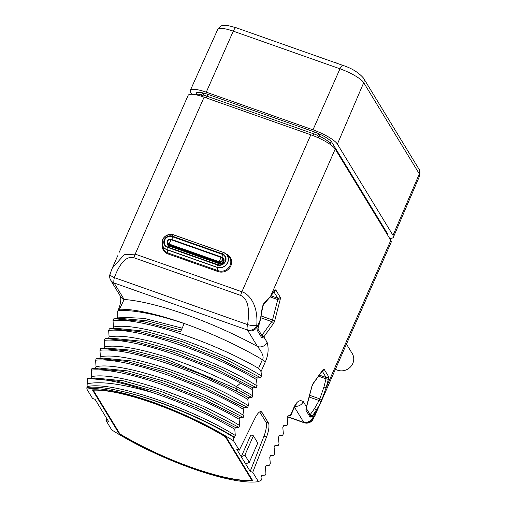 <?xml version="1.0" encoding="UTF-8"?>
<svg xmlns="http://www.w3.org/2000/svg" width="507" height="507" viewBox="0 0 507 507"><rect width="100%" height="100%" fill="white"/><g stroke="black" fill="none" stroke-linecap="round" stroke-linejoin="round"><path stroke-width="0.76" d="M287.57 416.672L303.674 422.35A7.421 2.243 109.4 0 0 304.111 422.737A7.421 7.421 0 0 0 312.901 419.619L320.658 402.869M294.516 407.216L303.427 421.837A14.842 3.391 -156.3 0 1 303.674 422.35A7.421 7.079 -18.1 0 0 313.37 418.351L312.901 419.619M315.348 414.96L313.37 418.351A22.257 5.083 -156.3 0 0 313.003 417.572L312.128 416.146L310.145 417.172L305.841 410.106L306.551 406.994L303.287 401.633C299.688 399.275 296.43 401.519 293.515 408.363L290.308 415.67L287.957 415.797L287.177 417.572L287.716 423.852L286.987 425.506L283.597 425.715L282.817 427.49L283.356 433.777L282.633 435.424L279.243 435.64L278.463 437.414L279.002 443.695L278.28 445.349L274.889 445.558L274.11 447.332L274.648 453.619L273.919 455.273L270.535 455.482L269.756 457.257L270.294 463.537L269.566 465.192L266.175 465.401L265.395 467.181L265.934 473.462L265.212 475.116L261.821 475.325L261.042 477.1L261.32 480.104L258.431 481.65L252.727 472.29L266.498 437.091A12.986 3.929 109.4 0 0 268.374 422.863L261.948 412.318A12.986 3.929 109.4 0 0 261.187 411.646A12.986 3.929 109.4 0 0 254.989 418.212L239.266 450.197L233.562 440.843A103.136 23.55 -156.3 0 0 86.836 389.078L92.54 398.439L95.075 399.332L108.536 421.425L106.001 420.531L111.705 429.885A103.136 23.55 -156.3 0 0 258.431 481.65M295.112 406.234A7.421 6.864 -31.4 0 0 303.287 401.633M306.095 408.034L311.805 386.594A3.707 1.122 -70.6 0 1 313.256 383.292L322.813 369.952A3.707 1.122 -70.6 0 1 324.176 369.337L328.479 376.409A3.707 1.122 -70.6 0 1 328.39 379.103L326.267 387.354L320.76 402.634L315.994 410.746L312.128 416.146L310.506 414.206L309.543 414.415M328.479 376.409A1.857 1.717 148.6 0 1 326.09 377.474A1.857 0.564 -70.6 0 1 326.045 378.818L323.916 387.075A1.857 0.488 -165.6 0 0 326.267 387.354L390.815 240.299L335.209 149.058A22.257 5.083 23.7 0 0 310.81 134.792L204.099 97.148L135.192 254.127A7.421 2.243 109.4 0 0 133.93 257.752L240.641 295.397C243.905 296.874 251.035 301.405 247.581 324.619L114.367 277.627C122.441 256.041 130.521 256.872 133.93 257.752M108.428 338.492L109.113 336.94L108.669 330.437C136.497 327.161 209.949 352.061 256.548 379.578L257.271 377.924L260.661 377.715L261.441 375.934L261.054 371.58L265.262 361.998C268.279 355.325 268.894 348.753 267.107 342.263L263.836 336.902L261.853 337.935L257.543 330.862L258.259 327.756L257.391 326.324L260.383 319.511L262.347 306.792L263.798 303.484L270.656 296.101L335.209 149.058M256.548 379.578L257.087 385.859L256.308 387.633L252.917 387.842L252.188 389.496L252.727 395.783L251.947 397.558L248.563 397.767L247.834 399.421L248.373 405.701L247.593 407.476L244.203 407.691L243.48 409.345L244.019 415.626L243.24 417.4L239.849 417.61L239.127 419.264L239.665 425.544L238.886 427.325L235.495 427.534L234.766 429.188L235.305 435.469L234.526 437.243L233.752 437.268L233.562 440.843M303.427 421.837A7.421 6.864 -31.4 0 0 313.003 417.572L315.994 410.746A1.857 1.223 -144.4 0 0 314.372 408.813L319.112 400.536A1.857 1.299 -156.6 0 1 320.766 402.615L322.211 399.326A1.857 0.577 -156 0 1 319.835 398.882L319.112 400.536L309.213 397.044M390.815 240.299A22.257 5.083 23.7 0 1 391.189 242.194L322.363 398.984M119.278 252.194L188.103 95.405A22.257 5.083 23.7 0 1 204.099 97.148M106.781 418.541L106.001 420.531M86.836 389.078L87.616 378.393L117.225 381.125L155.497 391.664L197.204 408.078L235.495 427.534M91.007 378.178L91.691 376.625L91.247 370.123C119.075 366.846 192.527 391.753 239.127 419.264M239.849 417.61L201.558 398.153L159.851 381.746L121.585 371.206L93.06 368.393L91.97 368.475L91.247 370.123M95.36 368.253L96.045 366.7L95.601 360.204C123.435 356.928 196.881 381.828 243.48 409.345M244.203 407.691L205.918 388.235L164.205 371.821L125.939 361.282L97.414 358.468L96.324 358.55L95.601 360.204M99.721 358.335L100.399 356.782L99.955 350.28C127.789 347.003 201.235 371.904 247.834 399.421M248.563 397.767L236.984 391.353L200.24 373.944L161.987 359.742L127.574 350.838L101.78 348.55L100.684 348.626L99.955 350.28M104.074 348.41L104.753 346.858L104.309 340.362C129.995 337.491 194.073 357.961 240.616 383.089L252.188 389.496M252.917 387.842L214.626 368.393L172.919 351.978L134.647 341.439L106.121 338.625L105.038 338.708L104.309 340.362M257.271 377.924L218.98 358.468L177.273 342.06L139.007 331.521L110.475 328.707L109.392 328.783L108.669 330.437M112.782 328.568L113.467 327.015L113.023 320.519C140.407 317.325 211.863 341.268 258.576 368.323L262.373 359.666C264.223 357.441 262.613 353.062 257.531 346.528A7.421 6.864 -31.4 0 0 267.107 342.263M247.815 330.589A14.842 3.391 -156.3 0 0 247.397 330.006A7.421 2.243 -70.6 0 1 247.581 324.619C251.51 325.659 254.565 325.938 256.757 325.456A7.421 6.566 140.1 0 1 247.397 330.006L114.183 283.014A7.421 7.079 161.9 0 1 110.032 278.704A7.421 7.421 0 0 1 110.013 274.148L112.262 268.178L124.177 254.742L135.192 254.127L241.902 291.772C248.544 293.768 258.412 304.194 256.757 325.456A22.257 5.083 -156.3 0 1 257.391 326.324A7.421 6.864 -31.4 0 1 247.815 330.589L257.531 346.528A117.973 26.941 -156.3 0 0 124.145 299.472L118.828 310.493C134.393 309.904 156.188 314.245 184.218 323.517L180.587 331.787L142.923 321.508L114.829 318.783L113.745 318.865L113.023 320.519M117.142 318.643L117.82 317.097L117.675 311.279L118.828 310.493M289.928 415.594L290.308 415.67M252.727 472.29L250.192 471.396L236.731 449.303L239.266 450.197M226.154 437.059A100.538 22.961 -156.3 0 0 92.432 389.889L119.113 433.669A100.538 22.961 -156.3 0 0 252.835 480.839L226.154 437.059M241.269 456.75L244.906 455.128L253.386 435.817L250.851 434.924L241.269 456.75M245.661 463.956L249.298 462.333L244.906 455.128M259.711 411.906L265.839 421.97A12.986 3.929 -70.6 0 1 263.963 436.197L250.192 471.396M249.298 462.333L257.771 443.017L253.386 435.817M233.752 437.268C201.273 417.476 152.588 397.615 119.24 390.783A104.246 23.804 -156.3 0 0 86.912 387.5M234.526 437.243C202.623 417.73 153.348 397.653 119.24 390.783M235.305 435.469C190.074 407.394 112.053 380.966 87.331 386.549M87.128 383.767C101.204 380.96 123.423 384.033 153.773 392.988C183.046 402.951 210.044 415.018 234.766 429.188M153.773 392.988A110.558 25.249 -156.3 0 0 87.464 378.735M238.886 427.325L202.35 408.11L161.448 391.581L123.474 380.839L94.581 377.962M239.665 425.544C194.428 397.469 116.407 371.042 91.691 376.625M243.24 417.4L206.704 398.185L165.808 381.663L127.827 370.915L98.935 368.038M244.019 415.626C198.782 387.551 120.767 361.117 96.045 366.7M247.593 407.476L211.058 388.261L170.162 371.739L132.181 360.997L103.295 358.113M248.373 405.701C203.142 377.626 125.121 351.199 100.399 356.782M251.947 397.558L235.717 388.387L165.048 358.671L132.6 350.299L107.757 348.189M252.727 395.783L236.496 386.613C190.531 361.808 126.826 342.155 104.753 346.858M256.308 387.633L219.772 368.418L178.87 351.896L140.895 341.148L112.003 338.27M257.087 385.859C211.85 357.784 133.829 331.356 109.113 336.94M260.661 377.715L224.126 358.5L183.23 341.972L145.249 331.229L116.356 328.352M261.441 375.934C216.204 347.865 138.189 321.432 113.467 327.015M261.054 371.58L258.576 368.323M181.392 329.962L147.011 320.785L120.774 318.421M182.171 328.187L144.286 318.371L117.82 317.097M110.292 273.786C109.449 274.743 110.805 276.023 114.367 277.627A7.421 2.243 -70.6 0 0 114.183 283.014A14.842 3.391 -156.3 0 0 114.43 283.533L124.145 299.472A7.421 6.864 148.6 0 1 120.71 296.715L120.558 296.424C120.704 298.572 121.585 301.532 118.41 309.606L117.675 311.279M263.798 303.484A1.857 1.115 46.6 0 1 263.608 304.466L270.497 296.595A1.857 1.223 35.6 0 0 270.656 296.101L274.521 290.714A3.707 1.122 -70.6 0 1 275.878 290.099L280.187 297.172A3.707 1.122 -70.6 0 1 280.098 299.865L274.845 320.266A3.707 1.122 -70.6 0 1 273.393 323.574L263.836 336.902L262.214 334.969L261.251 335.171M262.347 306.792A1.857 0.393 5.2 0 0 262.734 306.596L263.608 304.466M112.262 268.178L117.713 255.762A1.857 0.577 -156 0 1 117.719 255.756L117.561 256.117M93.282 390.213L119.931 433.935A99.797 22.79 -156.3 0 0 251.985 480.522L225.336 436.793A99.797 22.79 -156.3 0 0 93.282 390.213L93.446 389.845M251.985 480.522L252.258 479.895M119.113 433.669L119.386 433.041M201.064 96.159L203.041 94.974L203.852 93.13M201.064 96.146L202.527 92.813M312.73 135.496A3.707 1.122 109.4 0 0 313.687 133.829A15.026 3.429 23.7 0 1 317.895 135.489L318.447 137.568L320.05 134.304M318.447 137.568L319.904 134.235M317.895 135.489L318.688 133.683M196.412 94.473A16.693 3.815 23.7 0 1 196.196 93.149A16.693 3.815 23.7 0 1 208.187 94.467L313.56 131.636A16.693 3.815 23.7 0 1 331.863 142.334L387.177 233.1A16.693 3.815 23.7 0 1 387.462 234.513A16.693 3.815 23.7 0 1 387.38 234.659M389.63 238.36A22.257 5.083 -156.3 0 0 393.375 237.219A22.257 5.083 -156.3 0 0 392.995 235.343L337.383 144.096A22.257 5.083 -156.3 0 0 312.984 129.83L206.273 92.185A22.257 5.083 -156.3 0 0 190.29 90.436A22.257 5.083 -156.3 0 0 190.657 92.331L191.842 94.277M334.176 62.317L335.989 62.767A3.707 1.122 109.4 0 1 336.065 62.805L338.207 63.736M346.465 344.076L352.264 353.594A11.781 10.901 148.6 0 1 350.781 366.605A11.781 10.901 148.6 0 1 337.599 370.224A11.781 10.901 148.6 0 1 335.444 369.185M310.145 417.172A1.857 1.717 -31.4 0 0 310.417 415.132M305.841 410.106A1.857 1.717 -31.3 0 0 306.272 408.458M311.805 386.594A1.857 0.488 14.4 0 0 311.938 386.467L306.634 406.696M313.256 383.292A1.857 1.223 35.6 0 1 313.098 383.78L311.938 386.467A1.857 0.488 14.4 0 0 311.887 386.302M328.39 379.103A1.857 0.488 -165.6 0 1 326.045 378.818L318.548 376.175M323.916 387.075L319.835 398.882L309.663 395.295M261.948 412.318L260.173 411.69M268.374 422.863L265.839 421.97M266.498 437.091L263.963 436.197M240.616 383.089L236.496 386.613L235.717 388.387L236.984 391.353M118.41 309.606A7.421 1.692 -156.3 0 1 119.386 309.226A110.558 25.249 -156.3 0 1 184.218 323.517A110.558 25.249 -156.3 0 1 262.373 359.666A7.421 1.692 23.7 0 1 265.262 361.998M261.853 337.935A1.857 1.717 -31.4 0 0 262.125 335.894M257.543 330.862A1.857 1.717 -31.3 0 0 257.981 329.22M257.797 328.789L260.509 319.385A1.857 0.494 14.4 0 1 260.383 319.511L258.336 327.452M240.641 295.397A7.421 2.243 109.4 0 1 241.902 291.772L310.81 134.792M274.521 290.714A1.857 1.223 35.6 0 1 274.363 291.208L274.458 291.024M275.878 290.099A1.857 1.717 148.6 0 1 274.331 291.252M273.9 291.848L277.798 298.236A1.857 0.564 -70.6 0 1 277.747 299.58L272.5 319.98A1.857 0.564 -70.6 0 1 271.777 321.634L262.214 334.969L261.384 334.677M280.187 297.172A1.857 1.717 148.6 0 1 277.798 298.236L271.03 295.847M280.098 299.865A1.857 0.494 -165.6 0 1 277.747 299.58L270.25 296.937M274.845 320.266A1.857 0.494 -165.6 0 1 272.5 319.98L261.301 316.032M273.393 323.574A1.857 1.223 -144.4 0 0 271.777 321.634L260.902 317.8M114.43 283.533A7.421 6.864 148.6 0 1 110.995 280.777L120.71 296.715M162.221 244.628A9.944 9.202 -31.4 0 0 168.013 253.925L218.035 271.575A9.944 9.202 -31.4 0 0 230.824 265.941A9.944 9.202 -31.4 0 0 225.976 253.906M218.035 271.575L218.187 270.7A9.202 8.518 -31.4 0 0 229.221 266.935A9.202 8.518 -31.4 0 0 228.251 255.997L226.078 253.994A8.366 7.738 -31.4 0 0 223.486 252.442L173.464 234.798C165.757 233.981 162.031 237.301 162.253 244.761A8.366 7.738 -31.4 0 0 166.917 249.71L216.939 267.354A8.366 7.738 -31.4 0 0 226.959 263.938A8.366 7.738 -31.4 0 0 226.078 253.994L223.473 252.435L173.388 234.811A4.449 1.344 109.4 0 0 172.336 236.173A6.261 5.792 -31.4 0 0 164.262 239.767A6.261 5.792 -31.4 0 0 167.437 247.334L217.459 264.977A6.261 5.792 -31.4 0 0 225.533 261.384A6.261 5.792 -31.4 0 0 222.358 253.823L172.336 236.173L172.203 236.674A5.786 5.355 -31.4 0 0 164.731 240.001A5.786 5.355 -31.4 0 0 167.671 246.991L217.693 264.641A5.786 5.355 -31.4 0 0 218.809 264.908A5.786 5.355 -31.4 0 0 225.304 260.947A5.786 5.355 -31.4 0 0 222.218 254.318L172.203 236.674A6.68 2.022 -70.6 0 1 172 239.577M168.013 253.925L168.172 253.05L218.187 270.7L216.933 267.208A4.449 1.344 -70.6 0 1 217.459 264.977L217.693 264.641A6.68 2.022 109.4 0 0 219.195 263.716A3.574 3.308 -31.4 0 0 223.809 261.663A3.574 3.308 -31.4 0 0 221.996 257.341L221.876 257.303M173.432 234.785A8.366 7.738 -31.4 0 0 164.851 236.617A8.366 7.738 -31.4 0 0 162.253 244.761L163.039 247.612A9.202 8.518 -31.4 0 0 168.172 253.05L166.911 249.564L216.933 267.208A8.277 7.656 -31.4 0 0 227.611 262.455A8.277 7.656 -31.4 0 0 223.41 252.454L223.473 252.435M221.984 257.385L221.996 257.341A6.68 2.022 -70.6 0 0 222.218 254.318L222.358 253.823A4.449 1.344 109.4 0 1 223.41 252.454L173.388 234.811A8.277 7.656 -31.4 0 0 162.715 239.564A8.277 7.656 -31.4 0 0 166.911 249.564A4.449 1.344 -70.6 0 1 167.437 247.334L167.671 246.991A6.68 2.022 109.4 0 0 169.173 246.072L219.195 263.716L219.379 263.082A2.966 2.744 -31.4 0 0 223.074 258.893L222.554 258.044A2.966 2.744 -31.4 0 0 221.185 256.941L220.906 257.309L170.884 239.665A2.434 2.25 -31.4 0 0 167.747 241.059A2.434 2.25 -31.4 0 0 168.983 244L219.005 261.644A2.434 2.25 -31.4 0 0 222.142 260.249A2.434 2.25 -31.4 0 0 220.906 257.309A5.564 1.686 -70.6 0 1 220.063 259.66A5.564 1.686 109.4 0 1 219.005 261.644L218.859 262.233A2.966 2.744 -31.4 0 0 222.554 258.044L221.16 256.922L171.138 239.272L170.884 239.665A5.564 1.686 -70.6 0 1 170.041 242.01A5.564 1.686 109.4 0 1 168.983 244L168.837 244.583L218.859 262.233L219.379 263.082L169.357 245.432L168.837 244.583A2.966 2.744 -31.4 0 1 167.468 243.487C166.733 240.565 167.956 239.165 171.138 239.272L221.128 256.922M167.12 242.549A3.574 3.308 -31.4 0 0 169.173 246.072L169.357 245.432A2.966 2.744 -31.4 0 1 167.982 244.336L167.468 243.487A2.966 2.744 -31.4 0 1 171.113 239.279M290.726 415.626L293.642 408.991A7.421 1.692 -156.3 0 0 293.515 408.363M322.813 369.952A1.857 1.223 35.6 0 1 322.655 370.446L322.75 370.262M324.176 369.337A1.857 1.717 148.6 0 1 322.623 370.49M322.199 371.086L326.09 377.474L319.328 375.091M314.372 408.813L310.506 414.206L309.676 413.915M203.041 94.974A15.026 3.429 23.7 0 1 206.976 96.184L313.687 133.829L314.498 131.978M206.032 97.832A3.707 1.122 109.4 0 0 206.976 96.184L207.788 94.327M197.312 92.426L196.234 94.879A15.026 3.429 23.7 0 1 201.716 94.663M329.918 144.216A3.707 3.435 148.6 0 1 330.158 143.456L331.172 145.116M319.264 136.104A15.026 3.429 23.7 0 1 330.158 143.456L331.084 141.339M386.765 232.421L386.454 233.138M236.199 27.752A5.564 1.686 109.4 0 0 233.271 31.155A21.662 4.943 23.7 0 0 217.712 29.45C219.937 26.484 221.844 25.154 223.441 25.458L227.833 25.559L236.199 27.752L342.909 65.397C351.693 68.223 358.538 72.444 363.456 78.059A5.564 5.152 148.6 0 1 363.722 82.679L419.333 173.92A21.662 4.943 23.7 0 1 419.701 175.752L393.375 237.219M392.995 235.343L419.333 173.92A5.564 5.152 148.6 0 0 419.061 169.306C420.069 169.826 420.278 171.974 419.701 175.752M342.909 65.397A5.564 1.686 109.4 0 0 339.982 68.8A21.662 4.943 23.7 0 1 363.722 82.679L337.383 144.096M206.273 92.185L233.271 31.155L339.982 68.8L312.984 129.83M338.264 63.755L335.989 62.767A3.707 1.122 109.4 0 0 335.609 62.817M287.482 416.868L304.111 422.737M310.398 415.1L306.291 408.363M287.944 415.822L289.161 415.746M284.807 425.671L283.584 425.741M280.453 435.589L279.23 435.665M276.093 445.514L274.876 445.59M271.739 455.432L270.523 455.508M267.385 465.356L266.162 465.432M263.032 475.281L261.808 475.351M89.422 378.273L95.177 377.924M93.776 368.355L99.537 368M98.136 358.43L103.891 358.081M108.257 348.157L101.787 348.55M106.844 338.587L112.598 338.232M111.198 328.663L116.959 328.314M121.306 318.39L115.495 318.745M262.106 335.862L258 329.119M260.509 319.385L262.734 306.589M270.497 296.595L274.363 291.208M110.995 280.777L110.032 278.704M218.809 264.908C221.882 265.072 224.043 263.754 225.304 260.947M293.642 408.991L296.297 404.795M313.098 383.78L322.655 370.446M386.923 233.911L387.234 233.201M363.456 78.059L419.061 169.306M217.712 29.45L190.29 90.436M373.057 93.814L393.083 126.68"/></g></svg>
